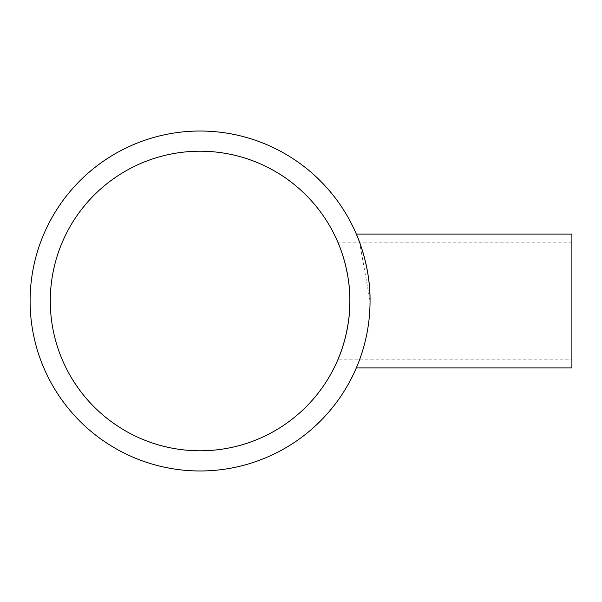 <?xml version="1.0" encoding="UTF-8"?>
<svg xmlns="http://www.w3.org/2000/svg" width="602" height="602" viewBox="0 0 602 602"><rect width="100%" height="100%" fill="white"/><g stroke="black" fill="none" stroke-linecap="round" stroke-linejoin="round"><path stroke-width="0.45" stroke-dasharray="3.01 2.26" d="M571.9 359.853L571.9 301L571.9 359.853L337.82 359.853L342.816 346.421M343.403 344.525L346.248 333.726M348.167 323.5L349.416 312.619M571.9 367.927L571.9 234.073M370.049 301C370.546 337.21 356.136 368.537 356.324 367.927C356.136 368.537 370.554 337.15 370.049 301C370.546 337.21 356.136 368.537 356.324 367.927C356.136 368.537 370.554 337.15 370.049 301A169.975 169.975 0 0 0 200.075 131.025A169.975 169.975 0 0 0 30.1 301A169.975 169.975 0 0 0 200.075 470.975A169.975 169.975 0 0 0 370.049 301L359.537 242.147M358.423 239.197L356.873 235.382M349.867 301A149.793 149.793 0 0 0 200.075 151.207A149.793 149.793 0 0 0 50.282 301A149.793 149.793 0 0 0 200.075 450.793A149.793 149.793 0 0 0 349.867 301L349.754 295.161M349.408 289.314L347.783 276.085M346.12 267.717L345.127 263.623M343.938 259.274L340.612 249.153M339.663 246.662L338.309 243.291M571.9 301L571.9 242.147L571.9 301M571.9 242.147L337.82 242.147"/><path stroke-width="0.9" d="M349.867 301C350.296 332.838 337.654 360.395 337.82 359.853C337.654 360.395 350.311 332.786 349.867 301C350.296 269.154 337.662 241.62 337.82 242.147C337.647 241.628 350.296 269.094 349.867 301A149.793 149.793 0 0 0 200.075 151.207A149.793 149.793 0 0 0 50.282 301A149.793 149.793 0 0 0 200.075 450.793A149.793 149.793 0 0 0 349.867 301L349.416 312.619M342.816 346.421L343.403 344.525M346.248 333.726L348.167 323.5M356.873 235.382L356.324 234.073L571.9 234.073L571.9 367.927L356.324 367.927M359.537 242.147L358.423 239.197M370.049 301C370.546 264.782 356.136 233.478 356.324 234.073C356.128 233.486 370.539 264.707 370.049 301A169.975 169.975 0 0 0 200.075 131.025A169.975 169.975 0 0 0 30.1 301A169.975 169.975 0 0 0 200.075 470.975A169.975 169.975 0 0 0 370.049 301M349.754 295.161L349.408 289.314M347.783 276.085L346.12 267.717M345.127 263.623L343.938 259.274M340.612 249.153L339.663 246.662M338.309 243.291L337.82 242.147"/></g></svg>
